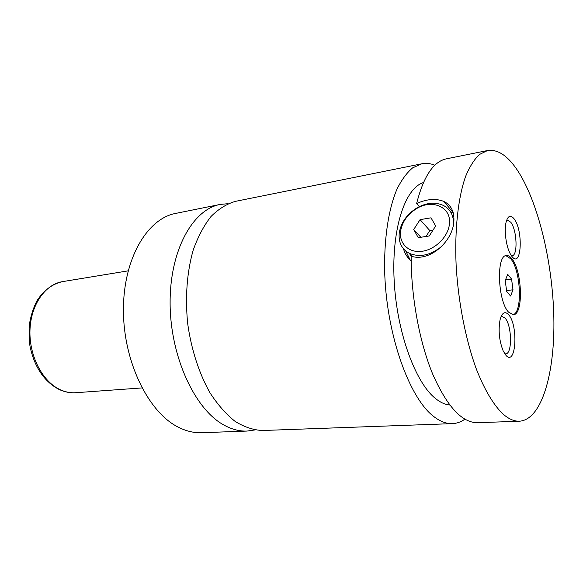 <?xml version="1.0" encoding="UTF-8"?>
<svg xmlns="http://www.w3.org/2000/svg" width="583" height="583" viewBox="0 0 583 583"><rect width="100%" height="100%" fill="white"/><g stroke="black" fill="none" stroke-linecap="round" stroke-linejoin="round"><path stroke-width="0.87" d="M228.091 203.678L220.243 204.422C192.638 209.392 169.558 250.734 170.112 303.983C170.476 357.19 195.094 409.667 224.091 425.138C231.83 429.372 239.475 431.354 247.01 431.07L254.815 429.962M434.867 165.222C430.436 163.437 426.056 162.963 421.72 163.808L235.568 201.332C226.845 203.817 218.661 208.867 211.031 216.475C203.897 225.534 197.936 236.793 193.155 250.253C186.954 272.29 185.11 296.594 187.631 323.179C191.166 349.086 199.022 373.36 209.997 392.811C217.78 404.784 226.189 414.345 235.24 421.487C244.445 427.12 253.569 430.123 262.634 430.502L452.408 423.63C456.824 423.44 460.971 421.961 464.862 419.199M508.602 312.167L513.368 314.711C523.702 314.798 522.273 270.592 511.75 258.626C509.936 256.36 508.143 255.325 506.379 255.529C496.067 255.121 497.744 301.367 508.602 312.167M512.836 314.725C522.74 313.311 520.976 270.425 510.715 258.772L505.862 255.638M442.096 246.048C431.034 255.157 420.219 257.628 409.645 253.474C401.927 249.422 398.444 242.725 399.202 233.382L399.253 232.952C400.995 222.568 406.898 214.216 416.947 207.905C426.501 202.607 435.348 201.805 443.503 205.5C450.513 209.341 453.836 215.644 453.472 224.411M400.557 231.611C399.093 243.869 409.062 253.233 422.289 251.244C435.501 249.444 448.458 236.385 449.449 223.755C451.446 207.045 432.207 198.759 416.59 208.597C407.502 214.296 402.175 221.846 400.601 231.225L400.557 231.611M411.139 256.454L409.448 253.379M452.415 215.725L453.88 216.65M519.468 421.203C541.906 419.738 555.009 372.829 553.85 317.728C552.713 262.481 538.109 201.142 516.99 169.638C507.341 155.428 497.51 149.066 487.505 150.545L479.408 154.502C474.285 159.363 469.709 166.614 465.671 176.234C458.158 197.346 454.536 229.513 456.146 265.615C458.282 301.958 465.584 339.277 476.034 368.237C484.116 389.109 493.313 404.602 502.626 413.69C508.478 418.915 514.089 421.414 519.468 421.203L477.557 422.719C462.049 422.806 447.11 406.642 432.746 374.228C419.476 342.236 411.051 296.798 411.146 256.192C429.788 262.394 452.904 241.136 453.873 221.423C454.419 211.658 451.104 205.005 443.933 201.485C435.997 198.227 426.894 198.92 416.619 203.562L419.308 206.63M450.499 211.775L453.261 212.919M410.184 259.967L405.768 251.04M411.168 260.827C407.408 257.715 404.85 253.707 403.48 248.803M506.051 355.47C516.217 366.722 518.44 324.716 508.463 314.543C504.849 310.936 502.058 312.648 500.09 319.681C498.159 330.364 499.201 340.793 503.202 350.981L506.051 355.47M504.696 353.735L505.658 353.859C512.544 354.121 511.903 324.862 504.958 317.997L501.934 316.438L501.016 316.722M511.881 256.374C521.494 269.2 523.541 230.584 514.089 218.829C510.511 214.508 507.822 215.717 506.022 222.451C504.04 230.766 506.161 246.434 510.263 253.831L511.881 256.374M511.415 255.748L512.078 255.762C518.054 255.704 516.968 229.76 510.73 222.196L507.261 220.068L506.627 220.279M220.243 204.422L175.716 213.4C147.215 218.581 123.246 258.845 123.428 310.243C123.428 361.606 148.279 412.13 178.026 427.033C185.97 431.107 193.833 433.001 201.616 432.717L247.01 431.07M421.72 163.808L412.626 167.868C406.839 172.714 401.614 179.819 396.957 189.184C388.242 209.691 383.65 240.626 384.795 275.183C387.207 336.843 409.689 398.415 433.745 416.517C440.165 421.494 446.389 423.863 452.408 423.63M423.447 182.559C405.076 188.171 391.521 228.543 394.137 280.022C396.644 331.45 415.162 382.361 435.333 398.393C440.231 402.379 445.026 404.58 449.712 404.988M487.505 150.545L446.389 158.831C433.446 161.527 423.52 176.438 416.619 203.562M420.846 237.274L413.726 229.498L418.237 237.675L429.248 235.969L435.676 225.964L431.005 217.823L420.073 219.645L413.726 229.498M426.013 236.472L429.802 230.562L420.073 219.645M429.802 230.562L433.052 230.052M507.706 274.367L505.228 280.525L506.678 291.449L510.584 296.033L512.996 289.809L511.568 279.068L507.706 274.367M505.519 279.804L511.568 279.068M506.561 290.553L512.996 289.809M62.651 281.611C45.292 284.285 30.833 304.669 29.973 330.029C29.012 355.368 42.049 380.918 59.451 389.342C64.866 391.98 70.303 393.102 75.775 392.716C70.011 393.117 64.312 391.965 58.686 389.247C44.395 381.537 34.944 367.771 30.345 347.956C29.31 343.504 28.939 336.085 29.216 325.708C30.542 316.591 33.122 308.29 36.948 300.821C43.718 290.319 52.288 283.914 62.651 281.611L128.129 270.855M400.601 231.225L399.253 232.952M416.59 208.597L416.947 207.905M412.596 256.549L409.645 253.474M443.947 201.492L453.188 212.635M504.82 353.917L505.658 353.859M511.488 255.842L512.078 255.762M75.775 392.716L141.953 387.928"/></g></svg>
